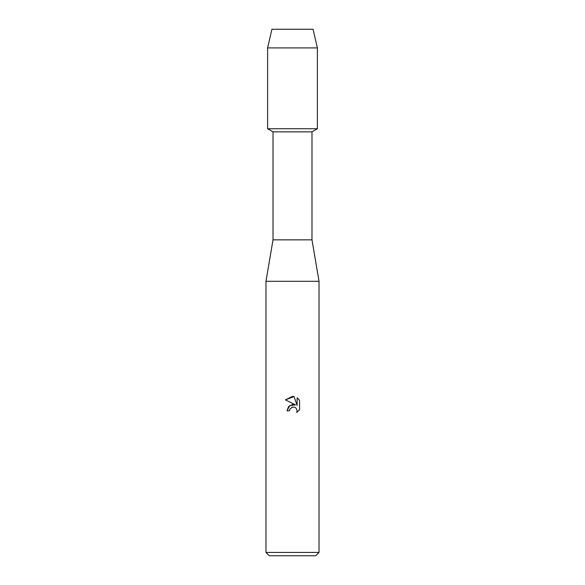 <?xml version="1.0" encoding="UTF-8"?>
<svg xmlns="http://www.w3.org/2000/svg" width="585" height="585" viewBox="0 0 585 585"><rect width="100%" height="100%" fill="white"/><g stroke="black" fill="none" stroke-linecap="round" stroke-linejoin="round"><path stroke-width="0.88" d="M313.063 29.25L271.937 29.25L313.063 29.25L317.377 47.904L317.377 128.744L292.5 128.744L317.377 128.744L311.988 131.859L311.988 239.85L319.03 281.305L319.03 552.43L265.97 552.43L269.283 555.75L315.717 555.75L319.03 552.43M311.988 239.85L273.012 239.85L273.012 131.859L311.988 131.859M273.012 239.85L265.97 281.305L319.03 281.305M292.5 407.036L289.919 409.054L289.517 410.78L287.008 410.78L288.566 406.597L292.5 404.506L295.542 404.878L285.407 399.877L292.5 396.381L294.036 396.55L297.136 405.464L297.136 397.829L299.593 400.316L299.593 409.734L296.741 412.462L297.143 410.758L296.032 408.059L294.796 407.233L292.5 407.036L294.796 407.233L296.032 408.059L297.143 410.758L296.741 412.462L299.593 409.734M289.517 410.78L289.772 409.383M295.542 404.878L289.699 405.588L287.008 410.78M291.878 407.233L292.259 407.094M299.593 400.316L297.136 397.829M294.036 396.55L285.407 399.877M271.937 29.25L267.623 47.904L267.623 128.744L292.5 128.744L267.623 128.744L273.012 131.859M267.623 47.904L317.377 47.904M265.97 281.305L265.97 552.43"/></g></svg>
